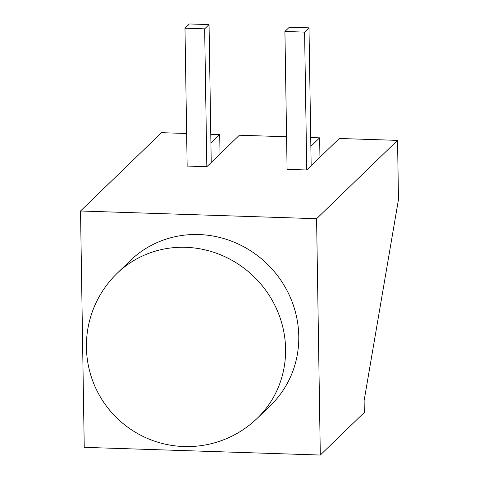 <?xml version="1.0" encoding="UTF-8"?>
<svg xmlns="http://www.w3.org/2000/svg" width="479" height="479" viewBox="0 0 479 479"><rect width="100%" height="100%" fill="white"/><g stroke="black" fill="none" stroke-linecap="round" stroke-linejoin="round"><path stroke-width="0.72" d="M198.869 234.548A100.8 96.045 -134.1 0 0 130.324 260.576L117.127 273.347A100.8 96.045 45.9 0 1 185.666 247.314A100.8 96.045 45.9 0 1 285.58 349.005A100.8 96.045 45.9 0 1 257.307 418.239L270.503 405.468A100.8 96.045 -134.1 0 0 290.855 298.674A100.8 96.045 -134.1 0 0 198.869 234.548M320.307 455.05L316.589 218.705L397.546 140.383L398.474 199.468L364.118 400.666L364.303 412.485L320.307 455.05L84.238 447.344L80.526 210.999L161.483 132.677L186.642 133.497M306.758 169.979L287.089 169.338L284.921 31.47L304.59 32.111L306.758 169.979L339.318 138.479L397.546 140.383M310.853 146.34L319.643 137.838L310.715 137.545M286.574 136.76L239.38 135.222L206.826 166.716L187.151 166.075L184.984 28.207L189.385 23.95L209.06 24.591L211.221 162.459M210.922 143.083L219.711 134.575L210.784 134.288M316.589 218.705L80.526 210.999M219.711 134.575L220.017 153.957M319.643 137.838L319.948 157.22M304.59 32.111L308.991 27.854L289.322 27.213L284.921 31.47M308.991 27.854L311.158 165.722M184.984 28.207L204.659 28.848L206.826 166.716M204.659 28.848L209.06 24.591M117.127 273.347A100.8 100.8 0 0 0 183.93 446.542A100.8 100.8 0 0 0 257.307 418.239"/></g></svg>
